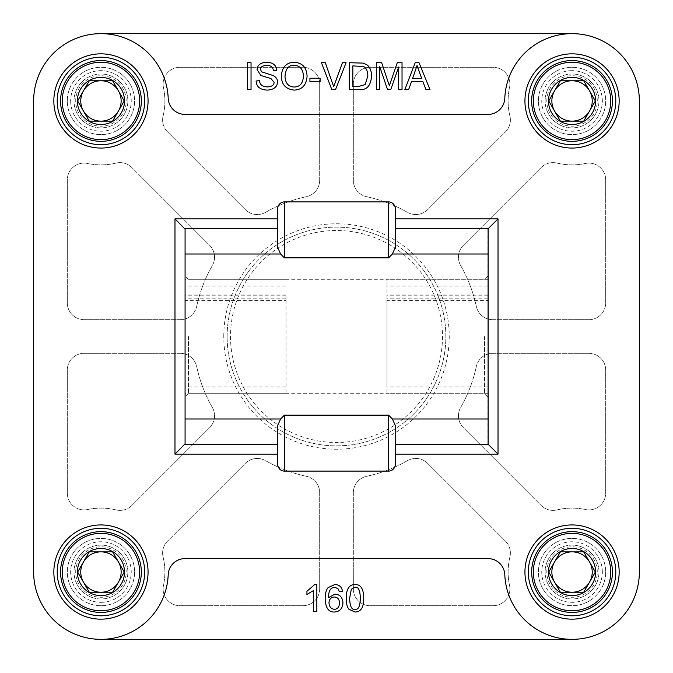 <?xml version="1.0" encoding="UTF-8"?>
<svg xmlns="http://www.w3.org/2000/svg" width="673" height="673" viewBox="0 0 673 673"><rect width="100%" height="100%" fill="white"/><g stroke="black" fill="none" stroke-linecap="round" stroke-linejoin="round"><path stroke-width="0.5" stroke-dasharray="3.37 2.52" d="M227.138 336.5A109.363 109.363 0 0 1 391.181 241.792A109.363 109.363 0 0 1 391.181 431.208A109.363 109.363 0 0 1 227.138 336.5A109.363 109.363 0 0 0 391.181 431.208A109.363 109.363 0 0 0 391.181 241.792A109.363 109.363 0 0 0 227.138 336.5M395.388 454.14L395.388 425.681M395.388 247.319L395.388 209.101M487.925 229.156L487.925 443.844M487.925 336.5L487.925 275.93L487.925 336.5M185.075 443.844L185.075 229.156M277.613 425.681L277.613 454.14M277.613 218.86L277.613 247.319M185.075 336.5L185.075 275.93L185.075 336.5M188.44 336.5L188.44 393.705L188.44 336.5M484.56 336.5L484.56 393.705L484.56 336.5M353.325 84.125A16.825 16.825 0 0 1 370.15 67.3L493.065 67.3A16.825 16.825 0 0 1 509.52 87.633A63.935 63.935 0 0 0 509.907 116A16.825 16.825 0 0 1 505.457 131.858L427.692 209.614A16.825 16.825 0 0 1 407.451 212.332A143.013 143.013 0 0 0 366.608 196.693A16.825 16.825 0 0 1 353.325 180.246L353.325 84.125A16.825 16.825 0 0 1 370.15 67.3L493.065 67.3A16.825 16.825 0 0 1 509.52 87.633A63.935 63.935 0 0 0 509.907 116A16.825 16.825 0 0 1 505.457 131.858L427.692 209.614A16.825 16.825 0 0 1 407.451 212.332A143.013 143.013 0 0 0 366.608 196.693A16.825 16.825 0 0 1 353.325 180.246L353.325 84.125M84.125 319.675A16.825 16.825 0 0 1 67.3 302.85L67.3 179.935A16.825 16.825 0 0 1 87.633 163.48A63.935 63.935 0 0 0 116 163.093A16.825 16.825 0 0 1 131.858 167.543L209.614 245.309A16.825 16.825 0 0 1 212.332 265.549A143.013 143.013 0 0 0 196.693 306.392A16.825 16.825 0 0 1 180.246 319.675L84.125 319.675A16.825 16.825 0 0 1 67.3 302.85L67.3 179.935A16.825 16.825 0 0 1 87.633 163.48A63.935 63.935 0 0 0 116 163.093A16.825 16.825 0 0 1 131.858 167.543L209.614 245.309A16.825 16.825 0 0 1 212.332 265.549A143.013 143.013 0 0 0 196.693 306.392A16.825 16.825 0 0 1 180.246 319.675L84.125 319.675M319.675 588.875A16.825 16.825 0 0 1 302.85 605.7L179.935 605.7A16.825 16.825 0 0 1 163.48 585.367A63.935 63.935 0 0 0 163.093 557A16.825 16.825 0 0 1 167.543 541.142L245.309 463.386A16.825 16.825 0 0 1 265.549 460.669A143.013 143.013 0 0 0 306.392 476.307A16.825 16.825 0 0 1 319.675 492.754L319.675 588.875A16.825 16.825 0 0 1 302.85 605.7L179.935 605.7A16.825 16.825 0 0 1 163.48 585.367A63.935 63.935 0 0 0 163.093 557A16.825 16.825 0 0 1 167.543 541.142L245.309 463.386A16.825 16.825 0 0 1 265.549 460.669A143.013 143.013 0 0 0 306.392 476.307A16.825 16.825 0 0 1 319.675 492.754L319.675 588.875M588.875 353.325A16.825 16.825 0 0 1 605.7 370.15L605.7 493.065A16.825 16.825 0 0 1 585.367 509.52A63.935 63.935 0 0 0 557 509.907A16.825 16.825 0 0 1 541.142 505.457L463.386 427.692A16.825 16.825 0 0 1 460.669 407.451A143.013 143.013 0 0 0 476.307 366.608A16.825 16.825 0 0 1 492.754 353.325L588.875 353.325A16.825 16.825 0 0 1 605.7 370.15L605.7 493.065A16.825 16.825 0 0 1 585.367 509.52A63.935 63.935 0 0 0 557 509.907A16.825 16.825 0 0 1 541.142 505.457L463.386 427.692A16.825 16.825 0 0 1 460.669 407.451A143.013 143.013 0 0 0 476.307 366.608A16.825 16.825 0 0 1 492.754 353.325L588.875 353.325M319.675 180.246A16.825 16.825 0 0 1 306.392 196.693A143.013 143.013 0 0 0 265.549 212.332A16.825 16.825 0 0 1 245.309 209.614L167.543 131.858A16.825 16.825 0 0 1 163.093 116A63.935 63.935 0 0 0 163.48 87.633A16.825 16.825 0 0 1 179.935 67.3L302.85 67.3A16.825 16.825 0 0 1 319.675 84.125L319.675 180.246A16.825 16.825 0 0 1 306.392 196.693A143.013 143.013 0 0 0 265.549 212.332A16.825 16.825 0 0 1 245.309 209.614L167.543 131.858A16.825 16.825 0 0 1 163.093 116A63.935 63.935 0 0 0 163.48 87.633A16.825 16.825 0 0 1 179.935 67.3L302.85 67.3A16.825 16.825 0 0 1 319.675 84.125L319.675 180.246M180.246 353.325A16.825 16.825 0 0 1 196.693 366.608A143.013 143.013 0 0 0 212.332 407.451A16.825 16.825 0 0 1 209.614 427.692L131.858 505.457A16.825 16.825 0 0 1 116 509.907A63.935 63.935 0 0 0 87.633 509.52A16.825 16.825 0 0 1 67.3 493.065L67.3 370.15A16.825 16.825 0 0 1 84.125 353.325L180.246 353.325A16.825 16.825 0 0 1 196.693 366.608A143.013 143.013 0 0 0 212.332 407.451A16.825 16.825 0 0 1 209.614 427.692L131.858 505.457A16.825 16.825 0 0 1 116 509.907A63.935 63.935 0 0 0 87.633 509.52A16.825 16.825 0 0 1 67.3 493.065L67.3 370.15A16.825 16.825 0 0 1 84.125 353.325L180.246 353.325M353.325 492.754A16.825 16.825 0 0 1 366.608 476.307A143.013 143.013 0 0 0 407.451 460.669A16.825 16.825 0 0 1 427.692 463.386L505.457 541.142A16.825 16.825 0 0 1 509.907 557A63.935 63.935 0 0 0 509.52 585.367A16.825 16.825 0 0 1 493.065 605.7L370.15 605.7A16.825 16.825 0 0 1 353.325 588.875L353.325 492.754A16.825 16.825 0 0 1 366.608 476.307A143.013 143.013 0 0 0 407.451 460.669A16.825 16.825 0 0 1 427.692 463.386L505.457 541.142A16.825 16.825 0 0 1 509.907 557A63.935 63.935 0 0 0 509.52 585.367A16.825 16.825 0 0 1 493.065 605.7L370.15 605.7A16.825 16.825 0 0 1 353.325 588.875L353.325 492.754M492.754 319.675A16.825 16.825 0 0 1 476.307 306.392A143.013 143.013 0 0 0 460.669 265.549A16.825 16.825 0 0 1 463.386 245.309L541.142 167.543A16.825 16.825 0 0 1 557 163.093A63.935 63.935 0 0 0 585.367 163.48A16.825 16.825 0 0 1 605.7 179.935L605.7 302.85A16.825 16.825 0 0 1 588.875 319.675L492.754 319.675A16.825 16.825 0 0 1 476.307 306.392A143.013 143.013 0 0 0 460.669 265.549A16.825 16.825 0 0 1 463.386 245.309L541.142 167.543A16.825 16.825 0 0 1 557 163.093A63.935 63.935 0 0 0 585.367 163.48A16.825 16.825 0 0 1 605.7 179.935L605.7 302.85A16.825 16.825 0 0 1 588.875 319.675L492.754 319.675M328.971 602.84C329.299 606.827 331.124 608.981 334.447 609.301C337.56 609.141 339.259 607.046 339.554 603.025C339.335 599.163 337.585 597.153 334.321 597.01C331.049 597.22 329.265 599.163 328.971 602.84M342.49 591.247L339.209 591.517L337.955 588.665L334.632 587.243L331.865 588.126C329.711 589.371 328.584 592.56 328.458 597.691L335.003 594.099C339.857 594.436 342.515 597.338 342.961 602.815C342.574 608.535 339.764 611.597 334.531 612.009C328.651 612.312 325.53 607.963 325.177 598.962C325.177 593.763 326.136 589.977 328.071 587.613L334.834 584.534C339.234 584.677 341.783 586.915 342.49 591.247M412.583 78.606L421.735 78.606L417.016 65.559L412.583 78.606M404.826 89.644L415.165 62.724L419.027 62.724L430.022 89.644L425.959 89.644L422.837 81.5L411.556 81.5L408.604 89.644L404.826 89.644M352.829 86.464L358.574 86.464L365.161 84.579L367.853 75.982C367.593 70.497 366.003 67.317 363.092 66.459L352.829 65.904L352.829 86.464M349.262 89.644L349.262 62.724L363.336 63.111L367.281 65.045C370.116 67.493 371.53 71.161 371.521 76.041C370.89 85.791 366.718 90.325 358.987 89.644L349.262 89.644M309.925 81.559L309.925 78.236L320.104 78.236L320.104 81.559L309.925 81.559M256.085 80.987L259.45 80.701C259.845 84.663 262.504 86.741 267.417 86.918C271.774 86.666 274.004 85.143 274.104 82.342L270.941 78.548L260.914 75.527L257.094 69.681C257.414 65.037 260.586 62.564 266.592 62.253C272.944 62.48 276.317 65.163 276.729 70.295L273.322 70.564C273.028 67.132 270.832 65.407 266.735 65.39C262.504 65.634 260.434 66.98 260.518 69.437L261.57 71.834L272.952 75.469C276.039 76.941 277.562 79.136 277.528 82.03C277.175 86.968 273.861 89.652 267.576 90.098C260.266 89.888 256.43 86.851 256.085 80.987M247.471 89.644L247.471 62.724L251.037 62.724L251.037 89.644L247.471 89.644M284.999 76.571C285.419 83.301 288.49 86.792 294.194 87.036C299.939 86.893 303.018 83.275 303.405 76.184C303.119 69.269 300.065 65.643 294.236 65.306C288.641 65.012 285.562 68.772 284.999 76.571M281.322 76.537C281.836 67.3 286.126 62.539 294.21 62.253C302.37 62.833 306.661 67.493 307.073 76.226C306.442 85.084 302.152 89.711 294.21 90.098C285.966 89.24 281.667 84.714 281.322 76.537M331.839 89.644L321.442 62.724L325.295 62.724L333.707 86.666L342.431 62.724L346.065 62.724L335.516 89.644L331.839 89.644M376.325 89.644L376.325 62.724L381.684 62.724L389.356 85.765L397.255 62.724L402.033 62.724L402.033 89.644L398.609 89.644L398.609 67.115L390.752 89.644L387.547 89.644L379.749 66.728L379.749 89.644L376.325 89.644M316.84 611.564L313.542 611.564L313.542 590.507L306.93 594.486L306.93 591.289L314.712 584.534L316.84 584.534L316.84 611.564M349.632 598.28C349.901 606.39 351.701 610.058 355.008 609.301C358.297 610.049 360.08 606.373 360.366 598.28C360.097 590.179 358.297 586.503 354.965 587.268L351.331 589.195L349.632 598.28M346.225 598.28C346.225 589.102 349.152 584.526 355.008 584.534C360.753 584.349 363.672 588.925 363.765 598.28C363.773 607.416 360.854 611.993 355.008 612.009L348.892 609.242C347.117 606.987 346.225 603.328 346.225 598.28M100.95 33.65A67.3 67.3 0 0 1 168.2 98.258A16.825 16.825 0 0 0 185.008 114.41L487.992 114.41A16.825 16.825 0 0 0 504.8 98.258A67.3 67.3 0 0 1 572.05 33.65L100.95 33.65A67.3 67.3 0 0 0 33.65 100.95L33.65 572.05A67.3 67.3 0 0 0 100.95 639.35A67.3 67.3 0 0 0 168.2 574.742A16.825 16.825 0 0 1 185.008 558.59L487.992 558.59A16.825 16.825 0 0 1 504.8 574.742A67.3 67.3 0 0 0 572.05 639.35A67.3 67.3 0 0 0 639.35 572.05L639.35 100.95A67.3 67.3 0 0 0 572.05 33.65M602.335 572.05A30.285 30.285 0 0 0 556.908 545.82A30.285 30.285 0 0 0 556.908 598.28A30.285 30.285 0 0 0 602.335 572.05A30.285 30.285 0 0 1 556.908 598.28A30.285 30.285 0 0 1 556.908 545.82A30.285 30.285 0 0 1 602.335 572.05M605.7 572.05A33.65 33.65 0 0 1 555.225 601.191A33.65 33.65 0 0 1 555.225 542.909A33.65 33.65 0 0 1 605.7 572.05A33.65 33.65 0 0 0 555.225 542.909A33.65 33.65 0 0 0 555.225 601.191A33.65 33.65 0 0 0 605.7 572.05M100.95 639.35L572.05 639.35M100.95 605.7A33.65 33.65 0 0 1 71.809 555.225A33.65 33.65 0 0 1 130.091 555.225A33.65 33.65 0 0 1 100.95 605.7A33.65 33.65 0 0 0 130.091 555.225A33.65 33.65 0 0 0 71.809 555.225A33.65 33.65 0 0 0 100.95 605.7M67.3 100.95A33.65 33.65 0 0 1 117.775 71.809A33.65 33.65 0 0 1 117.775 130.091A33.65 33.65 0 0 1 67.3 100.95A33.65 33.65 0 0 0 117.775 130.091A33.65 33.65 0 0 0 117.775 71.809A33.65 33.65 0 0 0 67.3 100.95M572.05 67.3A33.65 33.65 0 0 1 601.191 117.775A33.65 33.65 0 0 1 542.909 117.775A33.65 33.65 0 0 1 572.05 67.3A33.65 33.65 0 0 0 542.909 117.775A33.65 33.65 0 0 0 601.191 117.775A33.65 33.65 0 0 0 572.05 67.3M223.773 336.5A112.728 112.728 0 0 1 392.864 238.873A112.728 112.728 0 0 1 392.864 434.127A112.728 112.728 0 0 1 223.773 336.5M100.95 602.335A30.285 30.285 0 0 0 127.18 556.908A30.285 30.285 0 0 0 74.72 556.908A30.285 30.285 0 0 0 100.95 602.335A30.285 30.285 0 0 1 74.72 556.908A30.285 30.285 0 0 1 127.18 556.908A30.285 30.285 0 0 1 100.95 602.335M70.665 100.95A30.285 30.285 0 0 0 116.093 127.18A30.285 30.285 0 0 0 116.093 74.72A30.285 30.285 0 0 0 70.665 100.95A30.285 30.285 0 0 1 116.093 74.72A30.285 30.285 0 0 1 116.093 127.18A30.285 30.285 0 0 1 70.665 100.95M572.05 70.665A30.285 30.285 0 0 0 545.82 116.093A30.285 30.285 0 0 0 598.28 116.093A30.285 30.285 0 0 0 572.05 70.665A30.285 30.285 0 0 1 598.28 116.093A30.285 30.285 0 0 1 545.82 116.093A30.285 30.285 0 0 1 572.05 70.665M144.695 100.95A43.745 43.745 0 0 0 79.078 63.069A43.745 43.745 0 0 0 79.078 138.831A43.745 43.745 0 0 0 144.695 100.95M572.05 144.695A43.745 43.745 0 0 0 609.931 79.078A43.745 43.745 0 0 0 534.169 79.078A43.745 43.745 0 0 0 572.05 144.695M100.95 528.305A43.745 43.745 0 0 0 63.069 593.923A43.745 43.745 0 0 0 138.831 593.923A43.745 43.745 0 0 0 100.95 528.305M528.305 572.05A43.745 43.745 0 0 0 593.923 609.931A43.745 43.745 0 0 0 593.923 534.169A43.745 43.745 0 0 0 528.305 572.05M286.025 300.57L286.025 393.705L286.025 295.775L286.025 300.57L185.075 300.57L185.075 386.975L185.075 279.295L185.075 393.705L185.075 300.57M286.025 298.812L185.075 298.812M286.025 294.017L185.075 294.017M286.025 295.775L185.075 295.775M487.925 300.57L487.925 393.705L487.925 295.775L487.925 300.57L386.975 300.57L386.975 386.975L386.975 279.295L386.975 393.705L386.975 300.57M487.925 298.812L386.975 298.812M487.925 294.017L386.975 294.017M487.925 295.775L386.975 295.775M83.469 90.855L77.639 100.95L89.29 121.14L112.61 121.14L124.261 100.95L112.61 80.76L89.29 80.76L83.469 90.855M141.33 100.95A40.38 40.38 0 0 1 80.76 135.921A40.38 40.38 0 0 1 80.76 65.979A40.38 40.38 0 0 1 141.33 100.95M127.87 100.95A26.92 26.92 0 0 1 87.49 124.261A26.92 26.92 0 0 1 87.49 77.639A26.92 26.92 0 0 1 127.87 100.95A26.92 26.92 0 0 1 87.49 124.261A26.92 26.92 0 0 1 87.49 77.639A26.92 26.92 0 0 1 127.87 100.95M126.188 100.95A25.238 25.238 0 0 0 88.331 79.094A25.238 25.238 0 0 0 88.331 122.806A25.238 25.238 0 0 0 126.188 100.95M83.469 561.955L77.639 572.05L89.29 592.24L112.61 592.24L124.261 572.05L112.61 551.86L89.29 551.86L83.469 561.955M141.33 572.05A40.38 40.38 0 0 1 80.76 607.021A40.38 40.38 0 0 1 80.76 537.079A40.38 40.38 0 0 1 141.33 572.05M127.87 572.05A26.92 26.92 0 0 1 87.49 595.361A26.92 26.92 0 0 1 87.49 548.739A26.92 26.92 0 0 1 127.87 572.05A26.92 26.92 0 0 1 87.49 595.361A26.92 26.92 0 0 1 87.49 548.739A26.92 26.92 0 0 1 127.87 572.05M126.188 572.05A25.238 25.238 0 0 0 88.331 550.194A25.238 25.238 0 0 0 88.331 593.906A25.238 25.238 0 0 0 126.188 572.05M554.569 90.855L548.739 100.95L560.39 121.14L583.71 121.14L595.361 100.95L583.71 80.76L560.39 80.76L554.569 90.855M612.43 100.95A40.38 40.38 0 0 1 551.86 135.921A40.38 40.38 0 0 1 551.86 65.979A40.38 40.38 0 0 1 612.43 100.95M598.97 100.95A26.92 26.92 0 0 1 558.59 124.261A26.92 26.92 0 0 1 558.59 77.639A26.92 26.92 0 0 1 598.97 100.95A26.92 26.92 0 0 1 558.59 124.261A26.92 26.92 0 0 1 558.59 77.639A26.92 26.92 0 0 1 598.97 100.95M597.288 100.95A25.238 25.238 0 0 0 559.431 79.094A25.238 25.238 0 0 0 559.431 122.806A25.238 25.238 0 0 0 597.288 100.95M554.569 561.955L548.739 572.05L560.39 592.24L583.71 592.24L595.361 572.05L583.71 551.86L560.39 551.86L554.569 561.955M612.43 572.05A40.38 40.38 0 0 1 551.86 607.021A40.38 40.38 0 0 1 551.86 537.079A40.38 40.38 0 0 1 612.43 572.05M598.97 572.05A26.92 26.92 0 0 1 558.59 595.361A26.92 26.92 0 0 1 558.59 548.739A26.92 26.92 0 0 1 598.97 572.05A26.92 26.92 0 0 1 558.59 595.361A26.92 26.92 0 0 1 558.59 548.739A26.92 26.92 0 0 1 598.97 572.05M597.288 572.05A25.238 25.238 0 0 0 559.431 550.194A25.238 25.238 0 0 0 559.431 593.906A25.238 25.238 0 0 0 597.288 572.05M230.503 336.5A105.998 105.998 0 0 0 389.499 428.297A105.998 105.998 0 0 0 389.499 244.703A105.998 105.998 0 0 0 230.503 336.5M139.648 100.95A38.698 38.698 0 0 0 81.601 67.435A38.698 38.698 0 0 0 81.601 134.465A38.698 38.698 0 0 0 139.648 100.95M139.648 572.05A38.698 38.698 0 0 0 81.601 538.535A38.698 38.698 0 0 0 81.601 605.565A38.698 38.698 0 0 0 139.648 572.05M610.748 100.95A38.698 38.698 0 0 0 552.701 67.435A38.698 38.698 0 0 0 552.701 134.465A38.698 38.698 0 0 0 610.748 100.95M610.748 572.05A38.698 38.698 0 0 0 552.701 538.535A38.698 38.698 0 0 0 552.701 605.565A38.698 38.698 0 0 0 610.748 572.05M487.925 275.93L484.56 279.295L188.44 279.295L185.075 275.93M487.925 397.07L484.56 393.705L188.44 393.705L185.075 397.07M286.025 286.025L185.075 286.025M286.025 386.975L185.075 386.975M286.025 279.295L185.075 279.295M286.025 393.705L185.075 393.705M487.925 286.025L386.975 286.025M487.925 386.975L386.975 386.975M487.925 279.295L386.975 279.295M487.925 393.705L386.975 393.705"/><path stroke-width="1.01" d="M388.658 471.1L284.343 471.1A7.201 6.73 90 0 1 277.613 463.899L277.613 425.681L280.599 418.993L284.343 415.165L388.658 415.165L388.658 471.1A7.201 6.73 90 0 0 395.388 463.899L395.388 454.14L498.02 454.14L488.118 444.239L395.388 444.239M395.388 228.761L488.118 228.761L498.02 218.86L395.388 218.86M488.118 228.761L488.118 444.239M395.388 247.319L392.401 254.007L388.658 257.835L388.658 201.9A7.201 6.73 -90 0 1 395.388 209.101L395.388 247.319M185.075 418.993L185.075 229.156L174.98 218.86L174.98 454.14L185.075 443.844L185.075 418.993L280.599 418.993M284.343 201.9L284.343 257.835L280.599 254.007L277.613 247.319L277.613 209.101A7.201 6.73 -90 0 1 284.343 201.9L388.658 201.9M334.447 609.301C331.124 608.981 329.299 606.827 328.971 602.84C329.265 599.163 331.049 597.22 334.321 597.01C337.585 597.153 339.335 599.163 339.554 603.025C339.259 607.046 337.56 609.141 334.447 609.301M342.49 591.247L339.209 591.517L337.955 588.665L334.632 587.243L331.865 588.126C329.711 589.371 328.584 592.56 328.458 597.691L335.003 594.099C339.857 594.436 342.515 597.338 342.961 602.815C342.574 608.535 339.764 611.597 334.531 612.009C328.651 612.312 325.53 607.963 325.177 598.962C325.177 593.763 326.136 589.977 328.071 587.613L334.834 584.534C339.234 584.677 341.783 586.915 342.49 591.247M421.735 78.606L412.583 78.606L417.016 65.559L421.735 78.606M404.826 89.644L415.165 62.724L419.027 62.724L430.022 89.644L425.959 89.644L422.837 81.5L411.556 81.5L408.604 89.644L404.826 89.644M358.574 86.464L352.829 86.464L352.829 65.904L363.092 66.459C366.003 67.317 367.593 70.497 367.853 75.982L365.161 84.579L358.574 86.464M349.262 89.644L349.262 62.724L363.336 63.111L367.281 65.045C370.116 67.493 371.53 71.161 371.521 76.041C370.89 85.791 366.718 90.325 358.987 89.644L349.262 89.644M309.925 81.559L309.925 78.236L320.104 78.236L320.104 81.559L309.925 81.559M256.085 80.987L259.45 80.701C259.845 84.663 262.504 86.741 267.417 86.918C271.774 86.666 274.004 85.143 274.104 82.342L270.941 78.548L260.914 75.527L257.094 69.681C257.414 65.037 260.586 62.564 266.592 62.253C272.944 62.48 276.317 65.163 276.729 70.295L273.322 70.564C273.028 67.132 270.832 65.407 266.735 65.39C262.504 65.634 260.434 66.98 260.518 69.437L261.57 71.834L272.952 75.469C276.039 76.941 277.562 79.136 277.528 82.03C277.175 86.968 273.861 89.652 267.576 90.098C260.266 89.888 256.43 86.851 256.085 80.987M247.471 89.644L247.471 62.724L251.037 62.724L251.037 89.644L247.471 89.644M294.194 87.036C288.49 86.792 285.419 83.301 284.999 76.571C285.562 68.772 288.641 65.012 294.236 65.306C300.065 65.643 303.119 69.269 303.405 76.184C303.018 83.275 299.939 86.893 294.194 87.036M281.322 76.537C281.836 67.3 286.126 62.539 294.21 62.253C302.37 62.833 306.661 67.493 307.073 76.226C306.442 85.084 302.152 89.711 294.21 90.098C285.966 89.24 281.667 84.714 281.322 76.537M331.839 89.644L321.442 62.724L325.295 62.724L333.707 86.666L342.431 62.724L346.065 62.724L335.516 89.644L331.839 89.644M376.325 89.644L376.325 62.724L381.684 62.724L389.356 85.765L397.255 62.724L402.033 62.724L402.033 89.644L398.609 89.644L398.609 67.115L390.752 89.644L387.547 89.644L379.749 66.728L379.749 89.644L376.325 89.644M316.84 611.564L313.542 611.564L313.542 590.507L306.93 594.486L306.93 591.289L314.712 584.534L316.84 584.534L316.84 611.564M355.008 609.301C351.701 610.058 349.901 606.39 349.632 598.28L351.331 589.195L354.965 587.268C358.297 586.503 360.097 590.179 360.366 598.28C360.08 606.373 358.297 610.049 355.008 609.301M346.225 598.28C346.225 589.102 349.152 584.526 355.008 584.534C360.753 584.349 363.672 588.925 363.765 598.28C363.773 607.416 360.854 611.993 355.008 612.009L348.892 609.242C347.117 606.987 346.225 603.328 346.225 598.28M100.95 33.65L572.05 33.65M572.05 639.35L100.95 639.35M388.658 415.165L392.401 418.993L395.388 425.681L395.388 463.899M277.613 463.899L277.613 454.14L174.98 454.14M504.8 574.742A67.3 67.3 0 0 0 573.396 639.333A67.3 67.3 0 0 0 639.35 572.05L639.35 100.95A67.3 67.3 0 0 0 573.396 33.667A67.3 67.3 0 0 0 504.8 98.258A16.825 16.825 0 0 1 487.992 114.41L185.008 114.41A16.825 16.825 0 0 1 168.2 98.258A67.3 67.3 0 0 0 99.604 33.667A67.3 67.3 0 0 0 33.65 100.95L33.65 572.05A67.3 67.3 0 0 0 99.604 639.333A67.3 67.3 0 0 0 168.2 574.742A16.825 16.825 0 0 1 185.008 558.59L487.992 558.59A16.825 16.825 0 0 1 504.8 574.742M174.98 218.86L277.613 218.86L277.613 209.101M100.95 524.94A47.11 47.11 0 0 0 60.149 595.605A47.11 47.11 0 0 0 141.751 595.605A47.11 47.11 0 0 0 100.95 524.94M524.94 572.05A47.11 47.11 0 0 0 595.605 612.851A47.11 47.11 0 0 0 595.605 531.249A47.11 47.11 0 0 0 524.94 572.05M148.06 100.95A47.11 47.11 0 0 0 77.395 60.149A47.11 47.11 0 0 0 77.395 141.751A47.11 47.11 0 0 0 148.06 100.95M572.05 148.06A47.11 47.11 0 0 0 612.851 77.395A47.11 47.11 0 0 0 531.249 77.395A47.11 47.11 0 0 0 572.05 148.06M100.95 528.305A43.745 43.745 0 0 1 138.831 593.923A43.745 43.745 0 0 1 63.069 593.923A43.745 43.745 0 0 1 100.95 528.305M572.05 144.695A43.745 43.745 0 0 1 534.169 79.078A43.745 43.745 0 0 1 609.931 79.078A43.745 43.745 0 0 1 572.05 144.695M528.305 572.05A43.745 43.745 0 0 1 593.923 534.169A43.745 43.745 0 0 1 593.923 609.931A43.745 43.745 0 0 1 528.305 572.05M144.695 100.95A43.745 43.745 0 0 1 79.078 138.831A43.745 43.745 0 0 1 79.078 63.069A43.745 43.745 0 0 1 144.695 100.95M118.431 111.045A20.19 20.19 0 0 1 83.469 111.045A20.19 20.19 0 0 1 100.95 80.76A20.19 20.19 0 0 1 118.431 111.045L124.261 100.95L112.61 80.76L89.29 80.76L77.639 100.95L89.29 121.14L112.61 121.14L118.431 111.045M124.505 100.95A23.555 23.555 0 0 1 89.172 121.35A23.555 23.555 0 0 1 89.172 80.55A23.555 23.555 0 0 1 124.505 100.95M141.33 100.95A40.38 40.38 0 0 0 80.76 65.979A40.38 40.38 0 0 0 80.76 135.921A40.38 40.38 0 0 0 141.33 100.95A40.38 40.38 0 0 0 80.76 65.979A40.38 40.38 0 0 0 80.76 135.921A40.38 40.38 0 0 0 141.33 100.95M118.431 582.145A20.19 20.19 0 0 1 83.469 582.145A20.19 20.19 0 0 1 100.95 551.86A20.19 20.19 0 0 1 118.431 582.145L124.261 572.05L112.61 551.86L89.29 551.86L77.639 572.05L89.29 592.24L112.61 592.24L118.431 582.145M124.505 572.05A23.555 23.555 0 0 1 89.172 592.45A23.555 23.555 0 0 1 89.172 551.65A23.555 23.555 0 0 1 124.505 572.05M141.33 572.05A40.38 40.38 0 0 0 80.76 537.079A40.38 40.38 0 0 0 80.76 607.021A40.38 40.38 0 0 0 141.33 572.05A40.38 40.38 0 0 0 80.76 537.079A40.38 40.38 0 0 0 80.76 607.021A40.38 40.38 0 0 0 141.33 572.05M589.531 111.045A20.19 20.19 0 0 1 554.569 111.045A20.19 20.19 0 0 1 572.05 80.76A20.19 20.19 0 0 1 589.531 111.045L595.361 100.95L583.71 80.76L560.39 80.76L548.739 100.95L560.39 121.14L583.71 121.14L589.531 111.045M595.605 100.95A23.555 23.555 0 0 1 560.273 121.35A23.555 23.555 0 0 1 560.273 80.55A23.555 23.555 0 0 1 595.605 100.95M612.43 100.95A40.38 40.38 0 0 0 551.86 65.979A40.38 40.38 0 0 0 551.86 135.921A40.38 40.38 0 0 0 612.43 100.95A40.38 40.38 0 0 0 551.86 65.979A40.38 40.38 0 0 0 551.86 135.921A40.38 40.38 0 0 0 612.43 100.95M589.531 582.145A20.19 20.19 0 0 1 554.569 582.145A20.19 20.19 0 0 1 572.05 551.86A20.19 20.19 0 0 1 589.531 582.145L595.361 572.05L583.71 551.86L560.39 551.86L548.739 572.05L560.39 592.24L583.71 592.24L589.531 582.145M595.605 572.05A23.555 23.555 0 0 1 560.273 592.45A23.555 23.555 0 0 1 560.273 551.65A23.555 23.555 0 0 1 595.605 572.05M612.43 572.05A40.38 40.38 0 0 0 551.86 537.079A40.38 40.38 0 0 0 551.86 607.021A40.38 40.38 0 0 0 612.43 572.05A40.38 40.38 0 0 0 551.86 537.079A40.38 40.38 0 0 0 551.86 607.021A40.38 40.38 0 0 0 612.43 572.05M498.02 454.14L498.02 218.86M392.401 254.007L487.925 254.007M277.613 444.239L184.882 444.239M277.613 228.761L184.882 228.761M185.075 254.007L280.599 254.007M284.343 471.1L284.343 415.165M284.343 257.835L388.658 257.835M392.401 418.993L487.925 418.993M139.648 100.95A38.698 38.698 0 0 1 81.601 134.465A38.698 38.698 0 0 1 81.601 67.435A38.698 38.698 0 0 1 139.648 100.95M139.648 572.05A38.698 38.698 0 0 1 81.601 605.565A38.698 38.698 0 0 1 81.601 538.535A38.698 38.698 0 0 1 139.648 572.05M610.748 100.95A38.698 38.698 0 0 1 552.701 134.465A38.698 38.698 0 0 1 552.701 67.435A38.698 38.698 0 0 1 610.748 100.95M610.748 572.05A38.698 38.698 0 0 1 552.701 605.565A38.698 38.698 0 0 1 552.701 538.535A38.698 38.698 0 0 1 610.748 572.05"/></g></svg>

